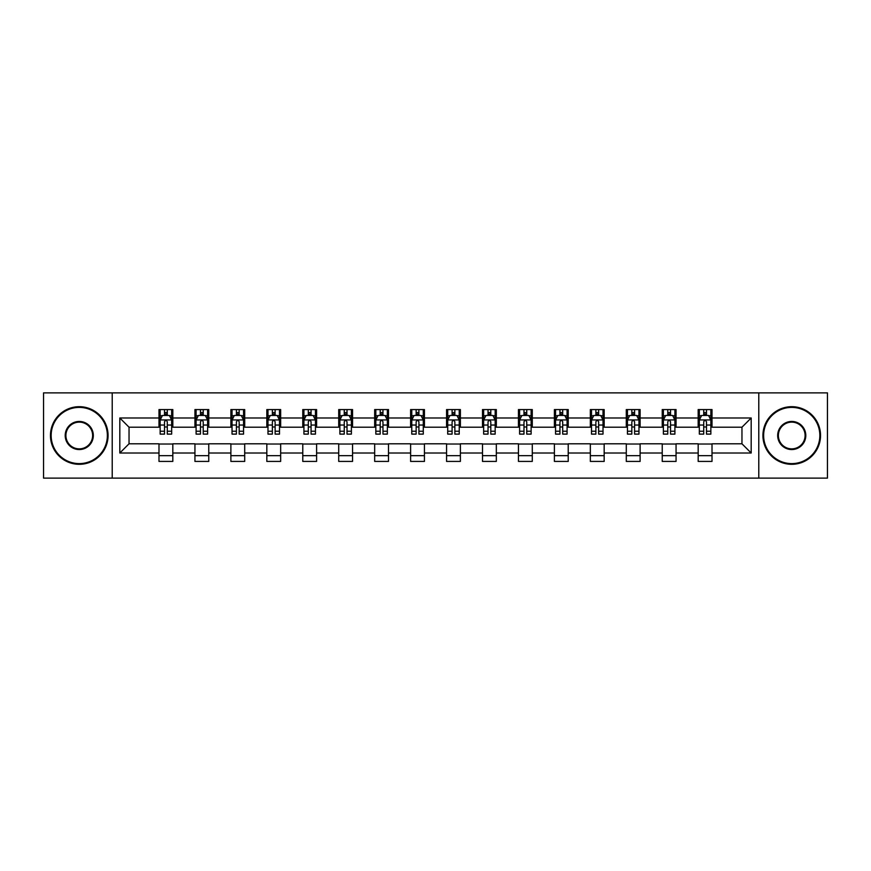<?xml version="1.0" encoding="UTF-8"?>
<svg xmlns="http://www.w3.org/2000/svg" width="871" height="871" viewBox="0 0 871 871"><rect width="100%" height="100%" fill="white"/><g stroke="black" fill="none" stroke-linecap="round" stroke-linejoin="round"><path stroke-width="1.31" d="M758.783 478.125L827.45 478.125L827.45 392.875L758.783 392.875L758.783 478.125L112.217 478.125L112.217 392.875L43.55 392.875L43.55 478.125L112.217 478.125M758.783 392.875L112.217 392.875M712.01 417.993L712.01 409.577L698.183 409.577L698.183 417.993L676.059 417.993L676.059 409.577L662.232 409.577L662.232 417.993L640.12 417.993L640.12 409.577L626.293 409.577L626.293 417.993L604.169 417.993L604.169 409.577L590.342 409.577L590.342 417.993L568.219 417.993L568.219 409.577L554.402 409.577L554.402 417.993L532.279 417.993L532.279 409.577L518.452 409.577L518.452 417.993L496.328 417.993L496.328 409.577L482.501 409.577L482.501 417.993L460.389 417.993L460.389 409.577L446.562 409.577L446.562 417.993L424.438 417.993L424.438 409.577L410.611 409.577L410.611 417.993L388.499 417.993L388.499 409.577L374.672 409.577L374.672 417.993L352.548 417.993L352.548 409.577L338.721 409.577L338.721 417.993L316.598 417.993L316.598 409.577L302.781 409.577L302.781 417.993L280.658 417.993L280.658 409.577L266.831 409.577L266.831 417.993L244.707 417.993L244.707 409.577L230.88 409.577L230.88 417.993L208.768 417.993L208.768 409.577L194.941 409.577L194.941 417.993L172.817 417.993L172.817 409.577L158.99 409.577L158.99 417.993L119.817 417.993L119.817 453.007L129.039 443.796L158.99 443.796L158.99 461.423L172.817 461.423L172.817 443.796L194.941 443.796L194.941 461.423L208.768 461.423L208.768 443.796L230.88 443.796L230.88 461.423L244.707 461.423L244.707 443.796L266.831 443.796L266.831 461.423L280.658 461.423L280.658 443.796L302.781 443.796L302.781 461.423L316.598 461.423L316.598 443.796L338.721 443.796L338.721 461.423L352.548 461.423L352.548 443.796L374.672 443.796L374.672 461.423L388.499 461.423L388.499 443.796L410.611 443.796L410.611 461.423L424.438 461.423L424.438 443.796L446.562 443.796L446.562 461.423L460.389 461.423L460.389 443.796L482.501 443.796L482.501 461.423L496.328 461.423L496.328 443.796L518.452 443.796L518.452 461.423L532.279 461.423L532.279 443.796L554.402 443.796L554.402 461.423L568.219 461.423L568.219 443.796L590.342 443.796L590.342 461.423L604.169 461.423L604.169 443.796L626.293 443.796L626.293 461.423L640.12 461.423L640.12 443.796L662.232 443.796L662.232 461.423L676.059 461.423L676.059 443.796L698.183 443.796L698.183 461.423L712.01 461.423L712.01 443.796L741.961 443.796L741.961 427.204L712.01 427.204L712.01 417.993L751.183 417.993L751.183 453.007L712.01 453.007M698.183 453.007L676.059 453.007M662.232 453.007L640.12 453.007M626.293 453.007L604.169 453.007M590.342 453.007L568.219 453.007M554.402 453.007L532.279 453.007M518.452 453.007L496.328 453.007M482.501 453.007L460.389 453.007M446.562 453.007L424.438 453.007M410.611 453.007L388.499 453.007M374.672 453.007L352.548 453.007M338.721 453.007L316.598 453.007M302.781 453.007L280.658 453.007M266.831 453.007L244.707 453.007M230.88 453.007L208.768 453.007M194.941 453.007L172.817 453.007M158.99 453.007L119.817 453.007M698.183 417.993L698.183 427.204L676.059 427.204L676.059 417.993M662.232 417.993L662.232 427.204L640.12 427.204L640.12 417.993M626.293 417.993L626.293 427.204L604.169 427.204L604.169 417.993M590.342 417.993L590.342 427.204L568.219 427.204L568.219 417.993M554.402 417.993L554.402 427.204L532.279 427.204L532.279 417.993M518.452 417.993L518.452 427.204L496.328 427.204L496.328 417.993M482.501 417.993L482.501 427.204L460.389 427.204L460.389 417.993M446.562 417.993L446.562 427.204L424.438 427.204L424.438 417.993M410.611 417.993L410.611 427.204L388.499 427.204L388.499 417.993M374.672 417.993L374.672 427.204L352.548 427.204L352.548 417.993M338.721 417.993L338.721 427.204L316.598 427.204L316.598 417.993M302.781 417.993L302.781 427.204L280.658 427.204L280.658 417.993M266.831 417.993L266.831 427.204L244.707 427.204L244.707 417.993M230.88 417.993L230.88 427.204L208.768 427.204L208.768 417.993M194.941 417.993L194.941 427.204L172.817 427.204L172.817 417.993M158.99 417.993L158.99 427.204L129.039 427.204L119.817 417.993M129.039 427.204L129.039 443.796M751.183 453.007L741.961 443.796M741.961 427.204L751.183 417.993M158.99 415.336L160.144 415.336M164.521 415.336L167.286 415.336M171.663 415.336L172.817 415.336M158.99 426.975L160.144 426.975M164.521 426.975L167.286 426.975M171.663 426.975L172.817 426.975M158.99 444.025L172.817 444.025M158.99 455.664L172.817 455.664M194.941 444.025L208.768 444.025M194.941 455.664L208.768 455.664M194.941 415.336L196.095 415.336M200.472 415.336L203.237 415.336M207.614 415.336L208.768 415.336M194.941 426.975L196.095 426.975M200.472 426.975L203.237 426.975M207.614 426.975L208.768 426.975M230.88 444.025L244.707 444.025M230.88 455.664L244.707 455.664M230.88 415.336L232.034 415.336M236.411 415.336L239.177 415.336M243.553 415.336L244.707 415.336M230.88 426.975L232.034 426.975M236.411 426.975L239.177 426.975M243.553 426.975L244.707 426.975M266.831 444.025L280.658 444.025M266.831 455.664L280.658 455.664M266.831 415.336L267.985 415.336M272.362 415.336L275.127 415.336M279.504 415.336L280.658 415.336M266.831 426.975L267.985 426.975M272.362 426.975L275.127 426.975M279.504 426.975L280.658 426.975M302.781 444.025L316.598 444.025M302.781 455.664L316.598 455.664M302.781 415.336L303.925 415.336M308.301 415.336L311.067 415.336M315.454 415.336L316.598 415.336M302.781 426.975L303.925 426.975M308.301 426.975L311.067 426.975M315.454 426.975L316.598 426.975M338.721 444.025L352.548 444.025M338.721 455.664L352.548 455.664M338.721 415.336L339.875 415.336M344.252 415.336L347.017 415.336M351.394 415.336L352.548 415.336M338.721 426.975L339.875 426.975M344.252 426.975L347.017 426.975M351.394 426.975L352.548 426.975M374.672 444.025L388.499 444.025M374.672 455.664L388.499 455.664M374.672 415.336L375.826 415.336M380.202 415.336L382.968 415.336M387.345 415.336L388.499 415.336M374.672 426.975L375.826 426.975M380.202 426.975L382.968 426.975M387.345 426.975L388.499 426.975M410.611 444.025L424.438 444.025M410.611 455.664L424.438 455.664M410.611 415.336L411.765 415.336M416.142 415.336L418.907 415.336M423.284 415.336L424.438 415.336M410.611 426.975L411.765 426.975M416.142 426.975L418.907 426.975M423.284 426.975L424.438 426.975M446.562 444.025L460.389 444.025M446.562 455.664L460.389 455.664M446.562 415.336L447.716 415.336M452.093 415.336L454.858 415.336M459.235 415.336L460.389 415.336M446.562 426.975L447.716 426.975M452.093 426.975L454.858 426.975M459.235 426.975L460.389 426.975M482.501 444.025L496.328 444.025M482.501 455.664L496.328 455.664M482.501 415.336L483.655 415.336M488.032 415.336L490.798 415.336M495.174 415.336L496.328 415.336M482.501 426.975L483.655 426.975M488.032 426.975L490.798 426.975M495.174 426.975L496.328 426.975M518.452 444.025L532.279 444.025M518.452 455.664L532.279 455.664M518.452 415.336L519.606 415.336M523.983 415.336L526.748 415.336M531.125 415.336L532.279 415.336M518.452 426.975L519.606 426.975M523.983 426.975L526.748 426.975M531.125 426.975L532.279 426.975M554.402 444.025L568.219 444.025M554.402 455.664L568.219 455.664M554.402 415.336L555.546 415.336M559.933 415.336L562.699 415.336M567.075 415.336L568.219 415.336M554.402 426.975L555.546 426.975M559.933 426.975L562.699 426.975M567.075 426.975L568.219 426.975M590.342 444.025L604.169 444.025M590.342 455.664L604.169 455.664M590.342 415.336L591.496 415.336M595.873 415.336L598.638 415.336M603.015 415.336L604.169 415.336M590.342 426.975L591.496 426.975M595.873 426.975L598.638 426.975M603.015 426.975L604.169 426.975M626.293 444.025L640.12 444.025M626.293 455.664L640.12 455.664M626.293 415.336L627.447 415.336M631.823 415.336L634.589 415.336M638.966 415.336L640.12 415.336M626.293 426.975L627.447 426.975M631.823 426.975L634.589 426.975M638.966 426.975L640.12 426.975M662.232 444.025L676.059 444.025M662.232 455.664L676.059 455.664M662.232 415.336L663.386 415.336M667.763 415.336L670.528 415.336M674.905 415.336L676.059 415.336M662.232 426.975L663.386 426.975M667.763 426.975L670.528 426.975M674.905 426.975L676.059 426.975M698.183 444.025L712.01 444.025M698.183 455.664L712.01 455.664M698.183 415.336L699.337 415.336M703.714 415.336L706.479 415.336M710.856 415.336L712.01 415.336M698.183 426.975L699.337 426.975M703.714 426.975L706.479 426.975M710.856 426.975L712.01 426.975M167.286 412.571L164.521 412.571M171.663 431.232L167.286 431.232L167.286 434.117L171.663 434.117L171.663 420.062L169.366 415.456L162.452 415.456L160.144 420.062L160.144 434.117L164.521 434.117L164.521 431.232L160.144 431.232M160.144 420.062L160.144 409.577M171.663 420.062L171.663 409.577M164.521 415.456L164.521 409.577M167.286 409.577L167.286 415.456M167.286 431.232L167.286 421.793C166.372 420.018 165.446 420.018 164.521 421.793L164.521 431.232M79.261 407.388A28.112 28.112 0 0 0 51.149 435.5A28.112 28.112 0 0 0 79.261 463.612A28.112 28.112 0 0 0 107.373 435.5A28.112 28.112 0 0 0 79.261 407.388M79.261 464.308A28.808 28.808 0 0 1 50.464 435.5A28.808 28.808 0 0 1 79.261 406.692A28.808 28.808 0 0 1 108.069 435.5A28.808 28.808 0 0 1 79.261 464.308M79.261 421.444A14.056 14.056 0 0 1 93.317 435.5A14.056 14.056 0 0 1 79.261 449.556A14.056 14.056 0 0 1 65.205 435.5A14.056 14.056 0 0 1 79.261 421.444M79.261 448.87A13.37 13.37 0 0 0 92.631 435.5A13.37 13.37 0 0 0 79.261 422.13A13.37 13.37 0 0 0 65.902 435.5A13.37 13.37 0 0 0 79.261 448.87M791.739 407.388A28.112 28.112 0 0 0 763.627 435.5A28.112 28.112 0 0 0 791.739 463.612A28.112 28.112 0 0 0 819.851 435.5A28.112 28.112 0 0 0 791.739 407.388M791.739 464.308A28.808 28.808 0 0 1 762.931 435.5A28.808 28.808 0 0 1 791.739 406.692A28.808 28.808 0 0 1 820.536 435.5A28.808 28.808 0 0 1 791.739 464.308M791.739 421.444A14.056 14.056 0 0 1 805.795 435.5A14.056 14.056 0 0 1 791.739 449.556A14.056 14.056 0 0 1 777.683 435.5A14.056 14.056 0 0 1 791.739 421.444M791.739 448.87A13.37 13.37 0 0 0 805.098 435.5A13.37 13.37 0 0 0 791.739 422.13A13.37 13.37 0 0 0 778.369 435.5A13.37 13.37 0 0 0 791.739 448.87M203.237 412.571L200.472 412.571M207.614 431.232L203.237 431.232L203.237 434.117L207.614 434.117L207.614 420.062L205.306 415.456L198.392 415.456L196.095 420.062L196.095 434.117L200.472 434.117L200.472 431.232L196.095 431.232M196.095 420.062L196.095 409.577M207.614 420.062L207.614 409.577M200.472 415.456L200.472 409.577M203.237 409.577L203.237 415.456M203.237 431.232L203.237 421.793C202.312 420.018 201.386 420.018 200.472 421.793L200.472 431.232M239.177 412.571L236.411 412.571M243.553 431.232L239.177 431.232L239.177 434.117L243.553 434.117L243.553 420.062L241.256 415.456L234.343 415.456L232.034 420.062L232.034 434.117L236.411 434.117L236.411 431.232L232.034 431.232M232.034 420.062L232.034 409.577M243.553 420.062L243.553 409.577M236.411 415.456L236.411 409.577M239.177 409.577L239.177 415.456M239.177 431.232L239.177 421.793C238.262 420.018 237.337 420.018 236.411 421.793L236.411 431.232M275.127 412.571L272.362 412.571M279.504 431.232L275.127 431.232L275.127 434.117L279.504 434.117L279.504 420.062L277.196 415.456L270.282 415.456L267.985 420.062L267.985 434.117L272.362 434.117L272.362 431.232L267.985 431.232M267.985 420.062L267.985 409.577M279.504 420.062L279.504 409.577M272.362 415.456L272.362 409.577M275.127 409.577L275.127 415.456M275.127 431.232L275.127 421.793C274.202 420.018 273.287 420.018 272.362 421.793L272.362 431.232M311.067 412.571L308.301 412.571M315.454 431.232L311.067 431.232L311.067 434.117L315.454 434.117L315.454 420.062L313.146 415.456L306.233 415.456L303.925 420.062L303.925 434.117L308.301 434.117L308.301 431.232L303.925 431.232M303.925 420.062L303.925 409.577M315.454 420.062L315.454 409.577M308.301 415.456L308.301 409.577M311.067 409.577L311.067 415.456M311.067 431.232L311.067 421.793C310.152 420.018 309.227 420.018 308.301 421.793L308.301 431.232M347.017 412.571L344.252 412.571M351.394 431.232L347.017 431.232L347.017 434.117L351.394 434.117L351.394 420.062L349.086 415.456L342.183 415.456L339.875 420.062L339.875 434.117L344.252 434.117L344.252 431.232L339.875 431.232M339.875 420.062L339.875 409.577M351.394 420.062L351.394 409.577M344.252 415.456L344.252 409.577M347.017 409.577L347.017 415.456M347.017 431.232L347.017 421.793C346.092 420.018 345.177 420.018 344.252 421.793L344.252 431.232M382.968 412.571L380.202 412.571M387.345 431.232L382.968 431.232L382.968 434.117L387.345 434.117L387.345 420.062L385.036 415.456L378.123 415.456L375.826 420.062L375.826 434.117L380.202 434.117L380.202 431.232L375.826 431.232M375.826 420.062L375.826 409.577M387.345 420.062L387.345 409.577M380.202 415.456L380.202 409.577M382.968 409.577L382.968 415.456M382.968 431.232L382.968 421.793C382.042 420.018 381.117 420.018 380.202 421.793L380.202 431.232M418.907 412.571L416.142 412.571M423.284 431.232L418.907 431.232L418.907 434.117L423.284 434.117L423.284 420.062L420.987 415.456L414.073 415.456L411.765 420.062L411.765 434.117L416.142 434.117L416.142 431.232L411.765 431.232M411.765 420.062L411.765 409.577M423.284 420.062L423.284 409.577M416.142 415.456L416.142 409.577M418.907 409.577L418.907 415.456M418.907 431.232L418.907 421.793C417.993 420.018 417.067 420.018 416.142 421.793L416.142 431.232M454.858 412.571L452.093 412.571M459.235 431.232L454.858 431.232L454.858 434.117L459.235 434.117L459.235 420.062L456.927 415.456L450.013 415.456L447.716 420.062L447.716 434.117L452.093 434.117L452.093 431.232L447.716 431.232M447.716 420.062L447.716 409.577M459.235 420.062L459.235 409.577M452.093 415.456L452.093 409.577M454.858 409.577L454.858 415.456M454.858 431.232L454.858 421.793C453.933 420.018 453.018 420.018 452.093 421.793L452.093 431.232M490.798 412.571L488.032 412.571M495.174 431.232L490.798 431.232L490.798 434.117L495.174 434.117L495.174 420.062L492.877 415.456L485.964 415.456L483.655 420.062L483.655 434.117L488.032 434.117L488.032 431.232L483.655 431.232M483.655 420.062L483.655 409.577M495.174 420.062L495.174 409.577M488.032 415.456L488.032 409.577M490.798 409.577L490.798 415.456M490.798 431.232L490.798 421.793C489.883 420.018 488.958 420.018 488.032 421.793L488.032 431.232M526.748 412.571L523.983 412.571M531.125 431.232L526.748 431.232L526.748 434.117L531.125 434.117L531.125 420.062L528.817 415.456L521.914 415.456L519.606 420.062L519.606 434.117L523.983 434.117L523.983 431.232L519.606 431.232M519.606 420.062L519.606 409.577M531.125 420.062L531.125 409.577M523.983 415.456L523.983 409.577M526.748 409.577L526.748 415.456M526.748 431.232L526.748 421.793C525.823 420.018 524.908 420.018 523.983 421.793L523.983 431.232M562.699 412.571L559.933 412.571M567.075 431.232L562.699 431.232L562.699 434.117L567.075 434.117L567.075 420.062L564.767 415.456L557.854 415.456L555.546 420.062L555.546 434.117L559.933 434.117L559.933 431.232L555.546 431.232M555.546 420.062L555.546 409.577M567.075 420.062L567.075 409.577M559.933 415.456L559.933 409.577M562.699 409.577L562.699 415.456M562.699 431.232L562.699 421.793C561.773 420.018 560.848 420.018 559.933 421.793L559.933 431.232M598.638 412.571L595.873 412.571M603.015 431.232L598.638 431.232L598.638 434.117L603.015 434.117L603.015 420.062L600.718 415.456L593.804 415.456L591.496 420.062L591.496 434.117L595.873 434.117L595.873 431.232L591.496 431.232M591.496 420.062L591.496 409.577M603.015 420.062L603.015 409.577M595.873 415.456L595.873 409.577M598.638 409.577L598.638 415.456M598.638 431.232L598.638 421.793C597.724 420.018 596.798 420.018 595.873 421.793L595.873 431.232M634.589 412.571L631.823 412.571M638.966 431.232L634.589 431.232L634.589 434.117L638.966 434.117L638.966 420.062L636.657 415.456L629.744 415.456L627.447 420.062L627.447 434.117L631.823 434.117L631.823 431.232L627.447 431.232M627.447 420.062L627.447 409.577M638.966 420.062L638.966 409.577M631.823 415.456L631.823 409.577M634.589 409.577L634.589 415.456M634.589 431.232L634.589 421.793C633.663 420.018 632.749 420.018 631.823 421.793L631.823 431.232M670.528 412.571L667.763 412.571M674.905 431.232L670.528 431.232L670.528 434.117L674.905 434.117L674.905 420.062L672.608 415.456L665.694 415.456L663.386 420.062L663.386 434.117L667.763 434.117L667.763 431.232L663.386 431.232M663.386 420.062L663.386 409.577M674.905 420.062L674.905 409.577M667.763 415.456L667.763 409.577M670.528 409.577L670.528 415.456M670.528 431.232L670.528 421.793C669.614 420.018 668.688 420.018 667.763 421.793L667.763 431.232M706.479 412.571L703.714 412.571M710.856 431.232L706.479 431.232L706.479 434.117L710.856 434.117L710.856 420.062L708.548 415.456L701.634 415.456L699.337 420.062L699.337 434.117L703.714 434.117L703.714 431.232L699.337 431.232M699.337 420.062L699.337 409.577M710.856 420.062L710.856 409.577M703.714 415.456L703.714 409.577M706.479 409.577L706.479 415.456M706.479 431.232L706.479 421.793C705.554 420.018 704.639 420.018 703.714 421.793L703.714 431.232M171.609 419.942L160.199 419.942M160.144 415.728L162.311 415.728M169.497 415.728L171.663 415.728M164.521 425.048L160.144 425.048M171.663 425.048L167.286 425.048M167.286 414.041L164.521 414.041M207.548 419.942L196.149 419.942M196.095 415.728L198.261 415.728M205.447 415.728L207.614 415.728M200.472 425.048L196.095 425.048M207.614 425.048L203.237 425.048M203.237 414.041L200.472 414.041M243.499 419.942L232.089 419.942M232.034 415.728L234.201 415.728M241.387 415.728L243.553 415.728M236.411 425.048L232.034 425.048M243.553 425.048L239.177 425.048M239.177 414.041L236.411 414.041M279.449 419.942L268.039 419.942M267.985 415.728L270.152 415.728M277.337 415.728L279.504 415.728M272.362 425.048L267.985 425.048M279.504 425.048L275.127 425.048M275.127 414.041L272.362 414.041M315.389 419.942L303.99 419.942M303.925 415.728L306.091 415.728M313.288 415.728L315.454 415.728M308.301 425.048L303.925 425.048M315.454 425.048L311.067 425.048M311.067 414.041L308.301 414.041M351.34 419.942L339.93 419.942M339.875 415.728L342.042 415.728M349.227 415.728L351.394 415.728M344.252 425.048L339.875 425.048M351.394 425.048L347.017 425.048M347.017 414.041L344.252 414.041M387.279 419.942L375.88 419.942M375.826 415.728L377.981 415.728M385.178 415.728L387.345 415.728M380.202 425.048L375.826 425.048M387.345 425.048L382.968 425.048M382.968 414.041L380.202 414.041M423.23 419.942L411.82 419.942M411.765 415.728L413.932 415.728M421.118 415.728L423.284 415.728M416.142 425.048L411.765 425.048M423.284 425.048L418.907 425.048M418.907 414.041L416.142 414.041M459.18 419.942L447.77 419.942M447.716 415.728L449.882 415.728M457.068 415.728L459.235 415.728M452.093 425.048L447.716 425.048M459.235 425.048L454.858 425.048M454.858 414.041L452.093 414.041M495.12 419.942L483.721 419.942M483.655 415.728L485.822 415.728M493.019 415.728L495.174 415.728M488.032 425.048L483.655 425.048M495.174 425.048L490.798 425.048M490.798 414.041L488.032 414.041M531.07 419.942L519.66 419.942M519.606 415.728L521.773 415.728M528.958 415.728L531.125 415.728M523.983 425.048L519.606 425.048M531.125 425.048L526.748 425.048M526.748 414.041L523.983 414.041M567.01 419.942L555.611 419.942M555.546 415.728L557.712 415.728M564.909 415.728L567.075 415.728M559.933 425.048L555.546 425.048M567.075 425.048L562.699 425.048M562.699 414.041L559.933 414.041M602.961 419.942L591.551 419.942M591.496 415.728L593.663 415.728M600.848 415.728L603.015 415.728M595.873 425.048L591.496 425.048M603.015 425.048L598.638 425.048M598.638 414.041L595.873 414.041M638.911 419.942L627.501 419.942M627.447 415.728L629.613 415.728M636.799 415.728L638.966 415.728M631.823 425.048L627.447 425.048M638.966 425.048L634.589 425.048M634.589 414.041L631.823 414.041M674.851 419.942L663.452 419.942M663.386 415.728L665.553 415.728M672.739 415.728L674.905 415.728M667.763 425.048L663.386 425.048M674.905 425.048L670.528 425.048M670.528 414.041L667.763 414.041M710.801 419.942L699.391 419.942M699.337 415.728L701.503 415.728M708.689 415.728L710.856 415.728M703.714 425.048L699.337 425.048M710.856 425.048L706.479 425.048M706.479 414.041L703.714 414.041"/></g></svg>
